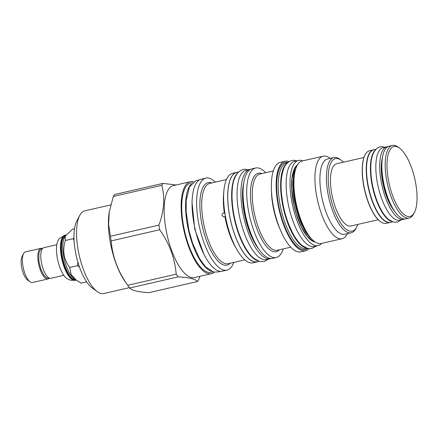 <?xml version="1.0" encoding="UTF-8"?>
<svg xmlns="http://www.w3.org/2000/svg" width="439" height="439" viewBox="0 0 439 439"><rect width="100%" height="100%" fill="white"/><g stroke="black" fill="none" stroke-linecap="round" stroke-linejoin="round"><path stroke-width="0.66" d="M298.525 160.427A43.702 15.875 -102.9 0 0 292.034 202.774A43.702 15.875 -102.9 0 0 315.202 245.571A43.702 15.875 77.1 0 0 318.099 245.615L314.225 246.504A43.702 15.875 77.1 0 1 311.328 246.46A43.702 15.875 -102.9 0 1 288.154 203.669A43.702 15.875 -102.9 0 1 294.651 161.322L298.525 160.427A43.702 15.875 -102.9 0 1 301.423 160.471A43.702 15.875 77.1 0 1 302.669 160.877M318.099 245.615A43.702 15.875 77.1 0 0 321.628 243.404M308.513 235.013L307.3 233.257A39.647 14.405 -102.9 0 1 294.843 198.911A39.647 14.405 -102.9 0 1 294.201 176.258L294.525 174.151A42.336 15.381 -102.9 0 0 295.211 198.34A42.336 15.381 77.1 0 0 308.513 235.013A42.336 15.381 77.1 0 0 321.118 243.519L342.129 238.695A42.336 15.381 77.1 0 0 347.222 234.086L347.469 233.614M294.525 174.151A42.336 15.381 -102.9 0 1 302.158 160.998L323.17 156.169A42.336 15.381 -102.9 0 1 329.76 158.089L330.194 158.408M342.129 238.695A42.336 15.381 77.1 0 1 316.217 193.511A42.336 15.381 -102.9 0 1 323.17 156.169M333.931 157.552L327.423 159.044A38.583 14.015 -102.9 0 0 321.085 193.078A38.583 14.015 77.1 0 0 344.697 234.25L351.211 232.752A38.583 14.015 -102.9 0 1 327.598 191.58A38.583 14.015 -102.9 0 1 333.931 157.552A38.583 14.015 -102.9 0 1 339.94 159.302L341.273 160.284A37.216 13.521 -102.9 0 1 343.435 162.2M357.73 224.422A37.216 13.521 -102.9 0 1 356.622 227.089A37.216 13.521 -102.9 0 1 342.096 225.092A37.216 13.521 -102.9 0 1 329.365 191.42A37.216 13.521 -102.9 0 1 341.273 160.284M363.936 157.486L336.664 163.752A31.926 11.595 77.1 0 0 331.917 194.686A31.926 11.595 77.1 0 0 348.846 225.948A31.926 11.595 77.1 0 0 350.959 225.981L378.237 219.714M356.622 227.089L355.853 228.554A38.583 14.015 -102.9 0 1 351.211 232.752M380.344 221.53A36.958 13.428 -102.9 0 1 380.201 221.426A36.958 13.428 -102.9 0 1 364.595 190.092A36.958 13.428 -102.9 0 1 364.957 155.088A36.958 13.428 -102.9 0 1 365.045 154.929M390.792 222.255A37.26 13.532 -102.9 0 1 390.172 222.441L386.293 223.336A37.26 13.532 -102.9 0 1 383.829 223.297A37.26 13.532 -102.9 0 1 380.492 221.64A37.26 13.532 -102.9 0 1 364.76 190.054A37.26 13.532 -102.9 0 1 365.127 154.764A37.26 13.532 -102.9 0 1 369.611 150.709L373.485 149.82A37.26 13.532 -102.9 0 1 374.127 149.715M390.172 222.441A37.26 13.532 -102.9 0 1 387.703 222.408A37.26 13.532 -102.9 0 1 367.948 185.922A37.26 13.532 -102.9 0 1 373.485 149.82M392.642 221.832L390.43 222.343A37.216 13.521 77.1 0 1 387.966 222.304A37.216 13.521 -102.9 0 1 368.233 185.862A37.216 13.521 -102.9 0 1 373.765 149.798L375.976 149.293M391.325 221.267A37.216 13.521 -102.9 0 1 372.799 188.21A37.216 13.521 -102.9 0 1 375.032 150.374M386.94 146.769A37.216 13.521 -102.9 0 0 381.409 182.833A37.216 13.521 -102.9 0 0 401.142 219.275A37.216 13.521 77.1 0 0 403.606 219.313L399.731 220.202A37.216 13.521 77.1 0 1 397.268 220.164A37.216 13.521 -102.9 0 1 377.535 183.721A37.216 13.521 -102.9 0 1 383.066 147.663L386.94 146.769A37.216 13.521 -102.9 0 1 387.961 146.648M403.606 219.313A37.216 13.521 77.1 0 0 404.577 218.979M405.79 218.858A37.26 13.532 -102.9 0 1 403.32 218.82A37.26 13.532 -102.9 0 1 383.565 182.333A37.26 13.532 -102.9 0 1 389.102 146.231L392.433 145.463A37.26 13.532 77.1 0 0 386.896 181.57A37.26 13.532 77.1 0 0 406.651 218.051A37.26 13.532 -102.9 0 0 409.121 218.09L405.79 218.858M392.433 145.463A37.26 13.532 77.1 0 1 394.902 145.501A37.26 13.532 -102.9 0 1 398.239 147.158L399.572 148.141A35.894 13.038 -102.9 0 1 414.723 178.574A35.894 13.038 -102.9 0 1 414.372 212.569A35.894 13.038 -102.9 0 1 407.677 216.438A35.894 13.038 77.1 0 1 388.087 178.174A35.894 13.038 77.1 0 1 396.357 146.549A35.894 13.038 -102.9 0 1 399.572 148.141M414.372 212.569L413.604 214.034A37.26 13.532 -102.9 0 1 409.121 218.09M306.323 247.997A43.916 15.952 77.1 0 1 281.97 201.095A43.916 15.952 -102.9 0 1 286.892 163.423M307.295 248.315L306.411 248.518A43.916 15.952 77.1 0 1 279.533 201.655A43.916 15.952 -102.9 0 1 286.744 162.918L287.627 162.715M287.979 162.419A44.685 16.232 -102.9 0 0 278.024 201.863A44.685 16.232 77.1 0 0 307.739 248.43M309.155 248.65A45.925 16.682 -102.9 0 1 305.654 250.751A45.925 16.682 -102.9 0 1 277.547 201.748A45.925 16.682 -102.9 0 1 285.087 161.239A45.925 16.682 -102.9 0 1 289.158 161.601M305.654 250.751L300.847 251.854A45.925 16.682 77.1 0 1 272.74 202.851A45.925 16.682 -102.9 0 1 280.28 162.342L285.087 161.239M283.199 248.902A45.925 16.682 77.1 0 1 276.197 257.517A45.925 16.682 77.1 0 1 248.095 208.514A45.925 16.682 -102.9 0 1 255.635 168.005A45.925 16.682 -102.9 0 1 265.694 172.703M255.635 168.005L251.991 168.845A45.925 16.682 -102.9 0 0 244.452 209.348A45.925 16.682 77.1 0 0 272.553 258.357L276.197 257.517M270.358 258.73L266.484 259.619A45.793 16.633 77.1 0 1 263.449 259.575A45.793 16.633 -102.9 0 1 239.167 214.731A45.793 16.633 -102.9 0 1 245.972 170.359L249.846 169.465A45.793 16.633 -102.9 0 0 243.041 213.842A45.793 16.633 -102.9 0 0 267.324 258.686A45.793 16.633 77.1 0 0 270.358 258.73A45.793 16.633 77.1 0 0 271.093 258.511M249.846 169.465A45.793 16.633 -102.9 0 1 250.603 169.344M257.249 260.596A45.793 16.633 -102.9 0 1 234.591 219.961A45.793 16.633 -102.9 0 1 237.236 173.509M238.553 172.061L236.67 172.494A45.793 16.633 77.1 0 0 229.866 216.866A45.793 16.633 77.1 0 0 254.148 261.71A45.793 16.633 77.1 0 0 257.183 261.759L259.059 261.326M258.395 261.479A45.925 16.682 -102.9 0 1 257.21 261.88A45.925 16.682 -102.9 0 1 229.103 212.877A45.925 16.682 -102.9 0 1 236.643 172.368A45.925 16.682 -102.9 0 1 237.883 172.214M257.21 261.88L253.1 262.824A45.925 16.682 77.1 0 1 224.998 213.82A45.925 16.682 -102.9 0 1 232.533 173.312L236.643 172.368M225.361 215.961L224.916 216.553L223.413 216.899L222.041 215.362C221.964 214.15 222.469 213.359 223.566 212.992L224.911 213.272M233.773 262.407A47.203 17.148 77.1 0 1 226.958 270.144A47.203 17.148 77.1 0 1 198.071 219.774A47.203 17.148 -102.9 0 1 205.82 178.141A47.203 17.148 -102.9 0 1 215.329 182.125M205.82 178.141L201.243 179.189A47.203 17.148 -102.9 0 0 193.495 220.822A47.203 17.148 77.1 0 0 222.386 271.198L226.958 270.144M211.214 271.176A45.793 16.633 -102.9 0 1 188.55 230.546A45.793 16.633 -102.9 0 1 191.201 184.089M192.512 182.64L190.63 183.074A45.793 16.633 77.1 0 0 183.826 227.446A45.793 16.633 77.1 0 0 208.108 272.29A45.793 16.633 77.1 0 0 211.143 272.334L213.019 271.906M214.314 272.224A47.182 17.137 -102.9 0 1 211.45 273.689A47.182 17.137 -102.9 0 1 182.575 223.336A47.182 17.137 -102.9 0 1 190.323 181.719A47.182 17.137 -102.9 0 1 193.539 181.79M211.45 273.689L194.477 277.585A47.182 17.137 77.1 0 1 165.602 227.237A47.182 17.137 -102.9 0 1 173.35 185.62L190.323 181.719M176.182 274.172L127.7 285.312C117.948 271.483 112.444 256.678 111.193 240.896A54.118 19.656 77.1 0 1 110.798 238.569A54.118 19.656 -102.9 0 1 110.441 236.253L108.609 224.351L109.24 212.13L113.311 196.458L161.788 185.324C165.086 197.61 164.126 210.874 158.918 225.119A54.118 19.656 -102.9 0 0 159.275 227.429A54.118 19.656 77.1 0 0 159.67 229.756C169.427 243.585 174.931 258.39 176.182 274.172A54.118 19.656 77.1 0 0 178.157 276.872C188.869 277.437 195.328 278.979 197.539 281.492A54.118 19.656 77.1 0 0 198.763 279.555L199.838 276.356M197.539 281.492L149.057 292.632C138.345 292.067 131.887 290.53 129.681 288.011L178.157 276.872M127.7 285.312A54.118 19.656 77.1 0 0 127.798 285.449A54.118 19.656 77.1 0 0 129.681 288.011M109.24 212.13L109.113 212.937A47.374 17.209 -102.9 0 0 109.876 240.007A47.374 17.209 77.1 0 0 124.758 281.042L127.798 285.449M113.311 196.458A54.118 19.656 -102.9 0 1 114.535 194.521L163.017 183.381L176.061 184.995M158.918 225.119L110.441 236.253M161.788 185.324A54.118 19.656 -102.9 0 1 163.017 183.381M159.67 229.756L111.193 240.896M129.401 287.655L103.813 293.537A42.424 15.409 -102.9 0 1 97.206 291.606A42.424 15.409 -102.9 0 1 77.851 248.265A42.424 15.409 -102.9 0 1 79.711 215.461A42.424 15.409 -102.9 0 1 84.815 210.846L110.732 204.892M97.206 291.606L92.042 287.797A37.128 13.488 -102.9 0 1 75.102 249.857A37.128 13.488 -102.9 0 1 76.726 221.146L79.711 215.461M86.686 281.909L81.204 283.171L76.205 280.082L71.047 274.424L69.708 267.466C63.732 259.52 62.272 250.532 65.345 240.506L65.23 236.177L72.468 229.24L74.482 228.779M74.076 240.632L73.22 238.695L73.972 238.009M73.22 238.695L65.345 240.506M79.508 267.159L77.588 265.661L77.862 262.061M77.588 265.661L69.708 267.466M76.205 280.082L73.807 278.315A22.663 8.231 -102.9 0 1 64.242 259.098A22.663 8.231 -102.9 0 1 64.462 237.636L65.23 236.177M65.592 235.562A22.663 8.231 -102.9 0 0 62.684 257.918A22.663 8.231 -102.9 0 0 74.597 279.605A22.663 8.231 77.1 0 0 75.678 279.692M76.177 280.06A23.13 8.401 -102.9 0 1 75.777 280.181A23.13 8.401 -102.9 0 1 74.246 280.159A23.13 8.401 -102.9 0 1 61.981 257.506A23.13 8.401 -102.9 0 1 65.416 235.095A23.13 8.401 -102.9 0 1 65.971 235.019M67.216 278.798A21.138 7.677 -102.9 0 1 57.844 260.568A21.138 7.677 -102.9 0 1 58.321 240.078L59.655 238.317L64.95 235.2A23.13 8.401 -102.9 0 0 61.515 257.616A23.13 8.401 -102.9 0 0 73.779 280.269A23.13 8.401 -102.9 0 0 75.31 280.291L70.652 280.258L67.216 278.798M56.801 244.693L43.829 247.673A15.705 5.707 77.1 0 0 41.496 262.895A15.705 5.707 77.1 0 0 49.821 278.271A15.705 5.707 77.1 0 0 50.864 278.288L63.836 275.308M42.276 248.474A15.705 5.707 77.1 0 0 41.925 248.364A15.705 5.707 77.1 0 0 40.882 248.353A15.705 5.707 77.1 0 0 38.55 263.57A15.705 5.707 77.1 0 0 46.874 278.946A15.705 5.707 77.1 0 0 47.917 278.963A15.705 5.707 77.1 0 0 49.113 278.244M40.882 248.353L25.462 251.893A15.705 5.707 77.1 0 0 23.569 253.605A15.705 5.707 77.1 0 0 23.415 268.481A15.705 5.707 77.1 0 0 30.05 281.794A15.705 5.707 77.1 0 0 31.454 282.491A15.705 5.707 77.1 0 0 32.491 282.507L47.917 278.963M23.569 253.605L22.076 256.447A13.06 4.741 77.1 0 0 21.95 268.816A13.06 4.741 77.1 0 0 27.465 279.89L30.05 281.794M315.125 242.015A39.949 14.509 77.1 0 1 314.609 241.916A39.949 14.509 -102.9 0 1 294.02 205.622A39.949 14.509 -102.9 0 1 297.422 164.965M311.103 238.372A39.093 14.202 -102.9 0 1 294.185 199.163A39.093 14.202 -102.9 0 1 295.392 170.003M394.793 211.521A33.457 12.155 -102.9 0 1 382.413 157.628M280.296 229.69A39.093 14.202 -102.9 0 1 272.657 204.113A39.093 14.202 -102.9 0 1 271.467 191.256M290.788 247.162L277.399 250.235A39.093 14.202 -102.9 0 1 253.473 208.52A39.093 14.202 -102.9 0 1 259.893 174.036L273.277 170.958M279.418 249.775A40.234 14.613 -102.9 0 1 251.684 208.723A40.234 14.613 -102.9 0 1 261.913 173.57M258.922 249.198A42.04 15.272 -102.9 0 1 243.722 183.036M236.462 248.787A41.184 14.959 -102.9 0 1 224.916 216.553M224.34 212.992A41.184 14.959 -102.9 0 1 223.687 193.209M244.847 259.861L228.143 263.696A41.184 14.959 -102.9 0 1 202.939 219.747A41.184 14.959 -102.9 0 1 209.699 183.42L226.403 179.584M230.25 263.213A42.325 15.376 -102.9 0 1 201.15 219.955A42.325 15.376 -102.9 0 1 211.807 182.937M314.11 241.28L311.772 240.303L307.393 236.391L301.675 227.484L296.534 214.715L294.037 205.414L291.787 189.555L292.001 178.585L295.162 167.95L296.83 166.068M380.201 221.426L380.492 221.64M364.957 155.088L365.127 154.764M394.019 210.369L389.914 203.888L386.556 196.156L383.324 185.044L381.398 170.837L381.716 161.848L382.221 159.006M257.978 247.783L253.122 239.848L247.706 226.409L245.077 216.614L242.707 199.921L242.932 188.364L243.491 184.715M220.252 271.318L219.05 271.856L213.749 272.103L205.606 266.868L199.449 258.428L192.639 243.332L188.94 230.513L186.152 211.686L186.196 200.524L189.407 186.987L195.904 180.528L199.273 180.006M192.052 202.544L194.751 229.114L203.921 254.197M65.416 235.095L64.95 235.2M75.777 280.181L75.31 280.291M42.632 248.392L41.014 249.149L39.894 250.526L38.884 253.572L38.841 260.793L40.662 268.717L43.851 275.154L46.062 277.432L47.692 278.189L49.47 278.167M296.566 160.877L295.782 160.658C292.401 159.511 287.068 161.184 284.154 167.61C281.361 174.486 280.466 183.101 281.476 193.462C283.062 208.991 287.101 222.738 293.598 234.695C296.215 239.321 298.997 242.877 301.955 245.368L307.668 248.414L311.909 248.436L316.14 246.065M247.969 169.898L247.239 169.701C241.774 167.566 232.857 173.323 232.182 190.707C231.644 199.536 232.56 209.216 234.931 219.736C237.378 230.277 240.77 239.431 245.116 247.195C247.854 252.041 250.768 255.761 253.852 258.357L259.789 261.523L264.174 261.551L268.476 259.164M384.729 147.279L383.768 146.994C378.989 145.199 371.339 150.072 370.889 164.927C370.516 171.995 371.273 179.688 373.15 188.007C375.076 196.343 377.754 203.63 381.178 209.875C383.472 214.023 385.947 217.217 388.592 219.445L393.607 222.118L397.41 222.139L401.4 219.818"/></g></svg>
